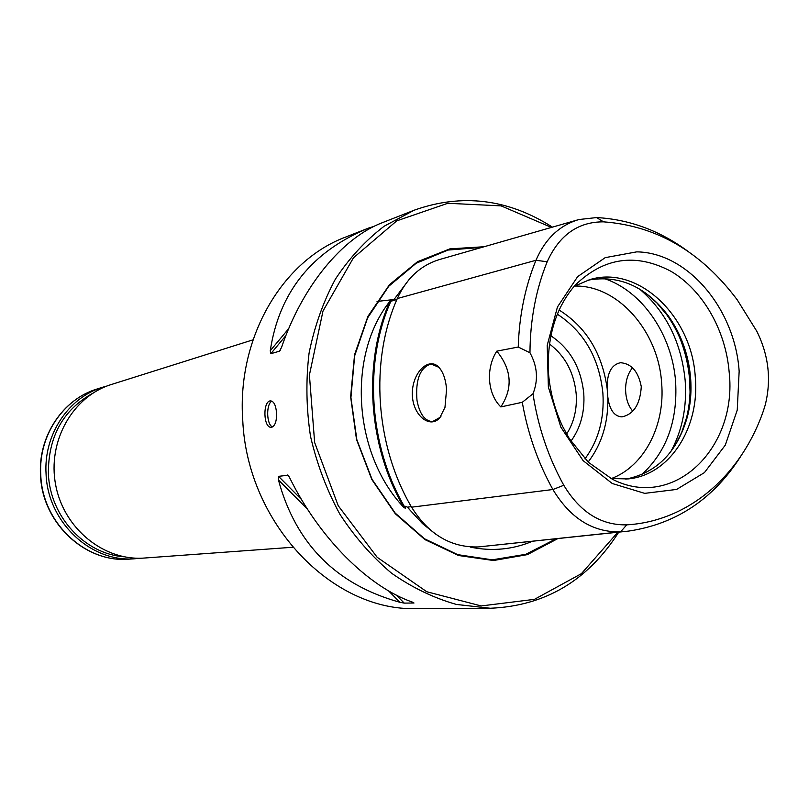 <?xml version="1.0" encoding="UTF-8"?>
<svg xmlns="http://www.w3.org/2000/svg" width="809" height="809" viewBox="0 0 809 809"><rect width="100%" height="100%" fill="white"/><g stroke="black" fill="none" stroke-linecap="round" stroke-linejoin="round"><path stroke-width="1.21" d="M253.005 339.841L111.318 384.518C72.77 396.299 47.134 441.39 55.7 485.087C63.86 528.864 104.331 561.315 144.508 558.028L292.686 547.258M140.008 558.22L135.548 558.685C91.68 563.125 47.701 522.523 46.073 474.034C43.474 434.767 68.452 397.421 102.743 387.218L107.061 386.004M123.858 556.754C84.844 554.023 50.006 516.476 48.388 473.841C48.115 436.961 62.849 410.123 92.6 393.326M490.274 608.257L416.827 608.58C332.691 611.796 247.291 523.736 242.751 420.367C236.804 337.606 282.331 260.549 345.756 237.027L368.823 227.986C312.021 251.255 279.166 292.17 270.257 350.722L270.762 353.735L279.479 351.177L281.552 347.374C302.546 285.729 342.369 237.846 382.445 222.647L414.137 210.219L384.083 226.267C365.446 240.556 349.205 258.192 335.361 279.186C323.216 301.808 314.448 326.492 309.058 353.23C305.782 380.675 306.267 408.383 310.514 436.344C316.885 463.901 326.664 489.829 339.831 514.13C354.716 536.994 371.978 556.693 391.607 573.237C412.226 587.637 433.826 598.043 456.418 604.444L490.274 608.257C545.084 605.961 587.91 580.589 618.754 532.14M552.436 227.137C508.052 198.852 461.949 193.209 414.137 210.219M276.536 412.762C275.859 405.289 273.877 401.325 270.59 400.87C262.601 400.779 263.238 428.365 271.379 427.304C275.06 426.141 276.779 421.297 276.536 412.762M287.933 475.247L278.518 476.349L278.427 479.919C295.75 543.87 336.241 584.654 399.879 602.28L404.217 603.109L413.996 603.008L412.499 602.149C368.459 586.889 319.595 538.42 289.885 478.21L288.257 475.561M373.991 226.399L368.823 227.986M272.552 426.97C266.424 424.796 265.939 403.661 271.976 401.173M551.455 227.42L501.105 205.88L447.802 203.281L396.734 220.867L353.422 257.849L322.993 311.04L309.412 375.002L314.64 442.513L338.213 505.706L377.186 557.3L426.778 591.743L481.163 605.941L534.446 599.358L581.388 573.672L617.864 532.241M484.085 246.745L449.885 248.869L417.575 261.681L389.534 284.637L367.933 316.349L354.564 354.676L350.631 396.794L356.516 439.499L371.806 479.484L395.247 513.685L424.927 539.603L458.531 555.5L493.5 560.516L527.347 554.63L557.816 538.612M409.223 279.358L393.154 300.645L391.222 301.12L391.253 300.392L389.887 301.312C362.533 362.776 367.953 446.184 403.924 507.516C353.139 454.314 346.788 355.242 389.887 301.312M403.924 507.516L405.41 508.274L405.713 506.282L407.301 507.152L422.47 523.565L435.596 534.102M470.464 546.945L472.517 547.046M532.312 541.312C512.754 549.554 492.206 551.516 470.666 547.177M391.253 300.392L390.889 301.211C363.423 362.634 368.853 446.153 404.935 507.445L405.41 508.274M577.575 219.927L440.278 259.315C421.044 264.947 406.725 278.033 397.31 298.551C369.612 360.652 375.123 445.162 411.569 507.182C428.639 534.446 450.886 547.703 478.321 546.935L624.76 531.503M741.155 455.669C713.73 498.951 676.122 524.111 628.33 531.129L620.574 531.837C592.926 532.504 570.365 518.397 552.891 489.516C538.005 462.718 527.802 433.644 522.28 402.295L500.832 406.927C487.544 394.074 485.531 368.489 496.807 351.146L518.245 347.031C519.206 315.773 525.112 286.861 535.952 260.286C545.266 238.797 559.595 225.205 578.931 219.542L596.557 217.57C629.402 219.35 659.932 230.656 688.176 251.488M444.97 407.392L446.568 389.372C445.708 379.057 442.998 371.543 438.438 366.831C428.79 357.072 412.368 371.887 412.256 393.953C412.701 416.301 430.57 429.053 439.833 417.677L444.97 407.392M522.28 402.295L532.979 393.771C537.995 426.697 548.28 457.196 563.802 485.269C580.053 512.208 601.036 525.405 626.773 524.849C688.813 521.259 741.084 475.085 763.342 411.002L765.223 405.006C771.503 379.775 768.692 355.181 756.779 331.215L737.221 299.815C701.15 251.781 656.595 225.782 603.544 221.848C578.091 221.757 559.302 235.065 547.187 261.752C535.912 289.592 530.178 319.939 529.966 352.775L518.245 347.031M500.832 406.927C513.098 388.138 511.753 369.541 496.807 351.146M532.979 393.771C538.45 380.028 537.439 366.356 529.966 352.775M441.138 370.198L438.751 367.296L431.025 363.939C420.033 367.579 415.351 379.724 416.989 400.354C419.588 413.975 424.776 421.064 432.532 421.61L440.056 417.373L441.047 416.119M636.744 251.862C687.984 252.56 735.037 309.099 739.153 371.25L737.242 410.062L725.319 445.092L704.427 472.608L676.597 489.435L644.692 493.359L612.251 483.509L583.107 460.634L560.87 427.182L548.371 387.106L547.208 345.332L557.452 306.975L577.656 276.627L605.213 257.646L636.744 251.862M641.284 386.682C640.131 404.338 633.659 414.4 621.888 416.878C614.173 416.382 609.47 409.728 607.802 396.926L607.165 388.603C606.851 373.283 611.301 364.657 620.493 362.725C631.404 363.534 638.341 371.513 641.284 386.682M611.311 478.574C644.348 466.318 665.362 425.221 661.631 383.001C658.425 331.215 617.722 284.738 574.491 286.083M610.967 478.523L628.047 478.928C669.812 475.176 700.068 427.435 695.265 376.933C691.826 316.248 638.18 264.806 589.923 279.58L574.188 286.265M632.699 411.134C627.915 405.319 625.549 397.715 625.59 388.33C625.903 379.866 628.209 373.03 632.496 367.812M570.942 441.178C580.65 427.759 584.917 411.862 583.764 393.498C581.084 367.862 570.092 348.608 550.777 335.735M625.761 479.13C656.817 472.921 677.376 452.069 687.458 416.554C690.593 404.075 691.634 391.151 690.593 377.783C688.56 354.575 681.077 333.854 668.153 315.621C645.673 286.335 618.865 274.534 587.718 280.227M566.624 434.059C573.986 422.45 577.181 409.091 576.2 394.003C574.046 372.484 565.107 355.798 549.382 343.946M674.898 445.88L681.653 432.532L686.497 417.889C689.693 405.137 690.765 391.92 689.703 378.258C687.63 354.544 679.985 333.369 666.768 314.741L656.857 302.92L645.653 293M397.047 299.168L377.034 301.444M135.548 558.685L129.642 559.11C86.057 563.519 42.371 523.261 40.774 475.146C38.195 436.193 63.031 399.14 97.1 388.998L102.743 387.218M287.357 474.994L289.086 476.734M278.518 476.349L301.545 499.568M396.258 595.07L404.217 603.109M278.427 479.919L307.531 509.235M388.532 590.853L399.879 602.28M280.44 350.024L279.479 351.177M285.89 335.583L270.762 353.735M288.742 328.575L270.257 350.722M481.82 247.392L448.044 250.052L416.251 263.208L388.724 286.275L367.61 317.876L354.635 355.899L350.924 397.583L356.87 439.783L372.029 479.282L395.197 513.098L424.513 538.784L457.692 554.65L492.256 559.838L525.789 554.307L556.076 538.794M411.265 506.656L407.301 507.152M396.875 299.573L393.214 300.574M391.222 301.12L390.302 301.059M405.269 507.405L404.369 507.718M626.773 524.849L620.574 531.837L478.321 546.935M563.802 485.269L552.891 489.516L411.569 507.182M547.187 261.752L535.952 260.286L397.31 298.551M603.544 221.848L596.557 217.57M729.172 372.191C725.724 330.224 702.859 290.097 671.015 271.339C635.854 252.762 603.888 257.383 575.108 285.223C556.137 307.167 547.218 335.806 548.34 371.129C549.716 390.605 554.468 409.02 562.599 426.383L569.303 438.589L588.376 462.283L612.211 479.14C673.573 511.055 737.727 447.964 729.172 372.191M588.133 462.06C601.967 443.949 608.52 422.237 607.802 396.926M607.165 388.603C602.209 353.25 586.171 327.038 559.049 309.989M584.947 458.865C598.518 440.44 604.495 418.546 602.887 393.174C599.176 357.962 583.967 331.609 557.259 314.125M641.547 474.741C666.464 451.938 677.811 420.953 675.606 381.767C672.33 335.027 642.235 290.825 603.999 278.488M670.732 451.776C682.25 430.6 687.063 406.866 685.172 380.574C681.38 342.45 666.191 311.94 639.606 289.056M690.057 392.223L689.612 379.775C688.408 365.051 685.051 350.884 679.54 337.282M129.642 559.11C85.774 563.509 42.108 523.221 40.531 475.227C37.952 436.354 62.809 399.211 97.1 388.998M407.979 507.779L409.698 509.599M431.025 363.939L431.854 363.939M620.493 362.735L621.474 362.725M668.153 315.621L666.768 314.741M687.458 416.554L686.497 417.889"/></g></svg>

